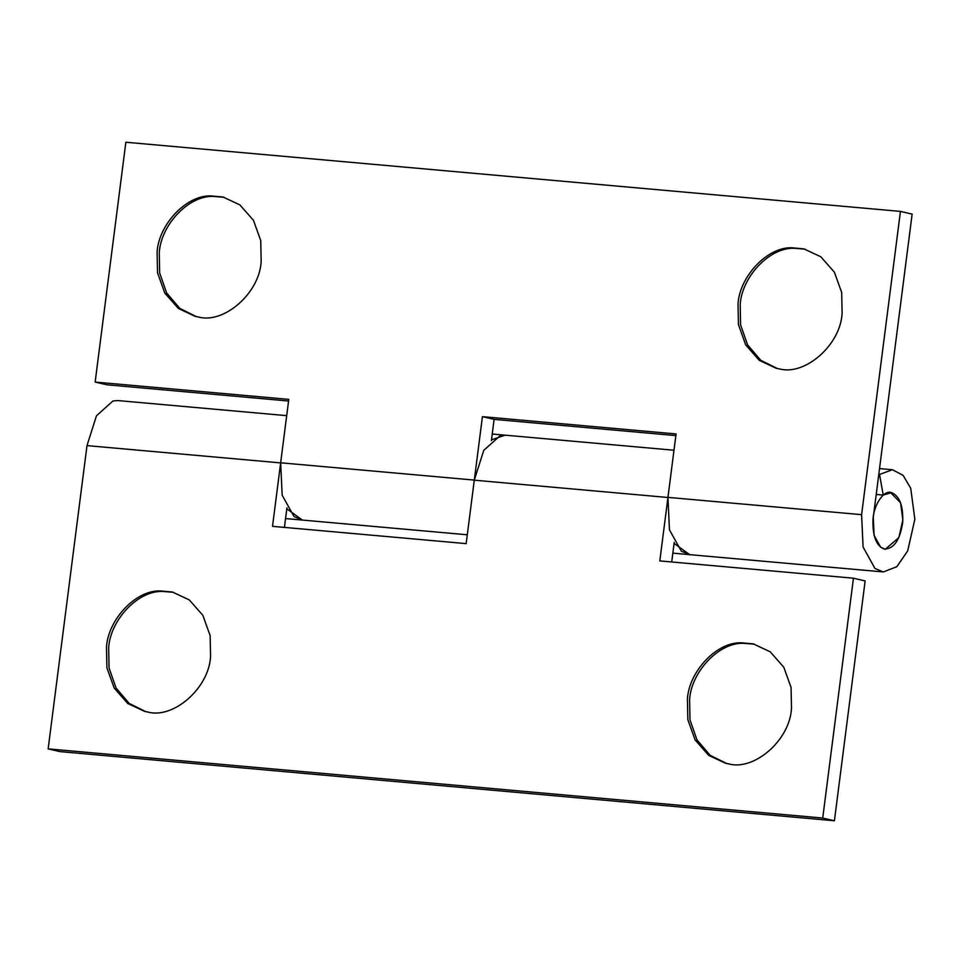 <?xml version="1.0" encoding="UTF-8"?>
<svg xmlns="http://www.w3.org/2000/svg" width="963" height="963" viewBox="0 0 963 963"><rect width="100%" height="100%" fill="white"/><g stroke="black" fill="none" stroke-linecap="round" stroke-linejoin="round"><path stroke-width="1.44" d="M872.947 520.802C873.08 505.888 883.673 489.324 891.497 492.623C899.647 496.005 903.378 505.96 902.68 522.512C899.96 540.183 893.82 549.03 884.263 549.054C876.486 546.081 872.719 536.656 872.947 520.802M876.21 494.452L883.24 495.078L891.497 492.623M890.414 492.454L900.574 502.758L902.861 519.96L898.888 537.523L885.334 549.235L884.263 549.054M754.438 644.175L743.436 643.296C718.615 642.405 691.253 672.162 689.604 699.451L689.99 719.867L696.983 739.885L710.152 755.317L726.668 763.515M687.413 698.945L687.847 719.698L695.13 739.969L708.708 755.389L725.572 763.274L728.522 763.852C754.101 771.182 789.997 740.126 791.502 708.238L791.068 687.474L783.786 667.215L770.207 651.795L753.355 643.898L741.245 642.79C716.424 641.888 689.063 671.656 687.413 698.945M173.509 592.293L162.494 591.426C137.685 590.524 110.324 620.292 108.675 647.581L109.048 667.997L116.054 688.015L129.223 703.447L145.738 711.633M106.484 647.064L106.917 667.828L114.2 688.088L127.778 703.508L144.631 711.392L147.592 711.982C173.171 719.313 209.055 688.256 210.572 656.357L210.139 635.604L202.856 615.333L189.278 599.913L172.413 592.028L160.303 590.921C135.494 590.018 108.133 619.775 106.484 647.064M853.447 578.209L865.135 580.93L834.415 820.765L822.727 818.044L853.447 578.209L659.811 560.911L676.074 433.952L482.427 416.654L494.115 419.374L675.857 435.601M883.24 495.078L879.532 474.47L892.436 469.739L903.113 475.349L910.733 488.301L914.85 519.262L907.688 550.896L896.806 566.713L883.312 571.938L874.958 568.459L863.089 547.044L861.596 514.663L667.949 497.377L669.454 529.794L681.335 551.173L689.664 554.652L674.088 543.397M671.705 561.983L674.22 542.386M286.793 508.813L302.37 520.068L294.052 516.589L282.171 495.211L280.654 462.794L272.517 526.34L466.164 543.626L474.29 480.14L483.775 450.335L500.291 435.565L505.154 435.156L491.491 439.826M286.926 507.802L284.422 527.399M834.415 820.765L59.838 751.597L48.15 748.877L86.995 445.616L96.469 415.787L112.972 400.981L117.871 400.572L286.697 415.655M48.15 748.877L822.727 818.044M805.044 249.152L794.042 248.273C769.22 247.383 741.859 277.139 740.21 304.428L740.583 324.856L747.589 344.862L760.758 360.306L777.273 368.492M738.019 303.923L738.452 324.675L745.735 344.947L759.313 360.367L776.166 368.251L779.127 368.829C804.707 376.172 840.591 345.103 842.107 313.216L841.674 292.463L834.391 272.192L820.813 256.772L803.949 248.887L791.851 247.768C767.03 246.877 739.668 276.634 738.019 303.923M224.114 197.283L213.1 196.404C188.291 195.513 160.929 225.27 159.28 252.559L159.653 272.974L166.659 292.993L179.828 308.425L196.332 316.622M157.089 252.041L157.523 272.806L164.805 293.065L178.384 308.485L195.236 316.382L198.197 316.959C223.777 324.29 259.661 293.233 261.178 261.346L260.744 240.581L253.45 220.31L239.871 204.89L223.019 197.006L210.909 195.898C186.1 194.995 158.739 224.764 157.089 252.041M482.427 416.654L474.29 480.188L667.937 497.486M491.395 440.633L494.115 419.374M474.302 480.092L280.654 462.794L288.78 399.368L95.144 382.07L106.821 384.791L288.575 401.017M467.296 534.79L285.542 518.563M885.346 549.235L880.712 547.297L874.115 535.416L873.272 517.444L912.13 214.123L900.441 211.403L861.596 514.663M95.144 382.07L125.864 142.235L900.441 211.403M878.786 474.41L879.532 474.47M86.995 445.616L280.642 462.902M673.98 450.239L492.237 434.012M883.312 571.938L672.836 553.147M879.532 468.584L892.436 469.739"/></g></svg>
